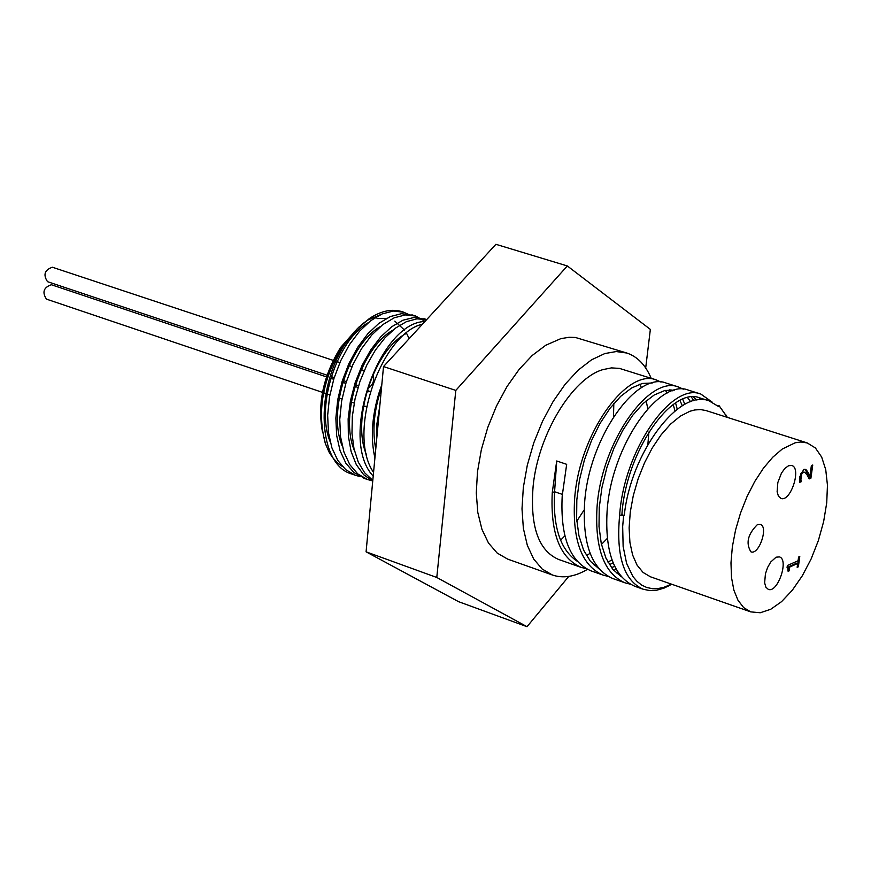 <?xml version="1.0" encoding="UTF-8"?>
<svg xmlns="http://www.w3.org/2000/svg" width="871" height="871" viewBox="0 0 871 871"><rect width="100%" height="100%" fill="white"/><g stroke="black" fill="none" stroke-linecap="round" stroke-linejoin="round"><path stroke-width="1.31" d="M380.823 314.518L367.453 320.234L362.445 323.958L354.268 331.895L345.123 344.001C314.42 390.121 318.067 464.874 351.786 474.031L353.713 474.63M413.758 315.52L401.509 313.669L390.339 316.554L378.907 323.337L367.812 333.778L357.643 347.355L348.944 363.436L342.172 381.193L337.73 399.735L335.858 418.102L336.631 435.369L340.06 450.666L345.907 463.285L353.931 472.583L365.733 478.832M425.788 319.352L413.801 317.523L402.914 320.234L391.743 326.734L380.856 336.739L370.796 349.837L362.075 365.385L355.183 382.663L350.436 400.802L348.139 418.918L348.367 436.142L351.133 451.635L356.315 464.668L363.621 474.662L372.723 481.162M424.928 321.508C379.516 322.205 338.057 439.082 373.202 476.11M381.792 384.819L378.82 393.496C371.808 417.046 370.502 438.538 374.911 457.961M368.041 322.825C337.306 340.115 315.269 406.202 330.098 441.51M380.42 326.516C349.532 343.653 327.18 410.557 342.194 445.93M392.854 330.229C361.759 347.202 339.113 415.075 354.388 450.503M405.331 333.952C374.018 350.817 351.067 419.68 366.658 455.163M381.476 388.172L379.636 393.757C373.724 413.681 372.429 432.092 375.749 448.99M376.414 442.011L376.838 424.329L379.8 405.951M373.55 472.43C346.462 433.214 380.986 333.767 422.533 324.11M372.799 480.389L364.655 472.801L358.275 462.12L353.996 448.761L351.982 433.301L352.33 416.425L355.041 398.874L359.952 381.454L366.843 364.971L375.368 350.142L385.113 337.654L395.619 328.04L406.376 321.682L416.893 318.851L426.703 319.581M371.732 480.672L367.54 479.529L357.785 473.933L349.783 464.624L343.936 452.016L340.528 436.709L339.755 419.43L341.639 401.052L346.092 382.511L352.842 364.731L361.552 348.65L371.721 335.041L382.815 324.6L394.236 317.795L405.385 314.921L415.717 316.053L425.059 321.355M359.788 476.502L355.618 475.37L345.831 469.741L337.785 460.443L331.905 447.846L328.454 432.549L327.659 415.304L329.521 396.947L333.952 378.45L340.713 360.714L349.413 344.666L359.603 331.111L370.708 320.691L382.151 313.919L393.344 311.056L403.709 312.221L409.49 314.888M342.434 466.508L337.85 463.23L332.461 457.395L329.009 451.984L325.34 443.502C316.804 411.972 322.488 379.506 342.379 346.103L358.896 327.104M345.123 344.001L356.729 329.358L369.413 318.514C381.052 310.86 391.906 308.584 401.967 311.655L402.903 311.97M804.902 469.208L808.941 475.773L809.91 476.089L811.38 465.55L812.752 465.005L810.901 478.223L809.224 478.908L807.09 474.88L804.695 472.256L803.421 472.343L801.777 474.009L800.885 479.736L799.916 479.42L800.264 481.402L799.447 481.728M804.695 472.256L802.463 472.028L800.808 473.693L799.916 479.42M811.685 465.43L809.943 477.907L808.941 478.321M800.885 479.736L801.233 481.717L800.264 481.402M801.255 481.554L800.286 481.238M801.233 481.717L799.524 482.403L799.567 477.188L803.748 469.447L805.98 469.6L805.011 469.295M805.98 469.6L807.613 471.657L806.655 471.353M807.613 471.657L809.91 476.089M810.901 478.223L809.943 477.907M798.359 566.781L797.15 567.315L797.684 563.493L789.736 567.01L789.202 570.832L788.113 571.322L787.732 567.652L787.057 567.685L787.351 565.497L798.065 560.782L798.587 557.048L799.785 556.515L798.359 566.781L797.259 566.52M798.729 556.983L797.401 566.455M797.684 563.493L796.725 563.167L788.778 566.683L788.211 570.527M789.736 567.01L788.778 566.683M789.202 570.832L788.244 570.505M586.107 568.654L581.109 567.359C559.933 558.061 550.309 533.128 552.258 492.583L554.587 491.734L556.732 460.988L566.673 464.33L562.198 495.98C560.205 536.58 569.765 561.523 590.876 570.799M552.258 492.583L556.711 460.977M577.016 561.12C560.205 549.612 552.726 526.487 554.587 491.734L562.285 494.358M581.109 567.369L558.365 559.356C538.343 550.461 529.938 526.03 533.139 486.062C538.136 434.596 572.301 378.254 602.972 369.598L611.507 367.889L619.531 368.411L656.32 379.952L661.056 382.097M608.056 576.373L602.993 575.089C581.97 565.812 572.487 540.847 574.544 500.194C578.431 434.498 626.859 367.584 656.32 379.952M669.266 389.827L670.42 391.536M675.58 402.914L677.246 409.218M613.097 562.818L609.439 564.702M639.684 384.209L641.524 387.649M646.184 400.802L647.763 408.771M648.895 432.005L647.861 444.493M624.376 514.663L623.941 515.403M607.283 538.452L601.458 544.408M590.113 553.357L586.401 555.556M575.905 559.781L575.23 559.955M613.63 570.331L616.243 569.362M684.813 404.351L682.712 399.158M666.631 383.229L666.217 383.088C636.886 370.774 588.524 437.83 584.561 503.612C582.449 544.321 591.877 569.296 612.825 578.551L613.271 578.703M630.168 584.147L625.04 582.841C604.18 573.63 594.828 548.643 596.994 507.858C601.044 441.989 649.352 374.693 678.509 387.007L683.3 389.185M691.411 397.002L693.73 400.758M701.003 399.691L699.533 397.818M700.447 393.953L688.493 390.164C659.456 377.905 611.213 445.342 607.087 511.31C604.866 552.138 614.153 577.146 634.937 586.335L635.569 586.553M727.416 417.416L718.891 405.429L718.444 406.441L708.972 400.812C679.108 388.422 630.604 452.778 624.267 515.512L619.608 515.588C623.854 449.501 671.987 381.89 700.872 394.084L712.119 402.075M708.972 400.812L699.74 397.884C672.053 386.18 625.901 451.178 621.894 514.707L619.608 515.588C615.949 556.003 623.799 580.543 643.168 589.232L649.733 590.582L656.745 590.2L664.061 588.121L671.759 584.245M693.24 396.915L696.854 400.083M670.931 389.783L672.314 390.829M679.935 400.42L682.331 405.766M614.741 566.488L611.366 567.533M699.74 397.873L704.018 399.811M621.415 576.798L612.727 569.275L605.922 558.05L601.273 543.624L599.019 526.563L599.248 507.63L601.915 487.662L606.891 467.564L613.913 448.26L622.623 430.633L632.564 415.467L643.255 403.415L654.186 395.009L664.802 390.502L674.633 390.11M687.557 397.612L690.627 401.738M618.334 572.748L616.222 572.955M599.15 568.937L590.44 561.327L583.592 550.113L578.932 535.698L576.635 518.713L576.82 499.867L579.455 480.008L584.387 460.04L591.387 440.868L600.065 423.35L610.005 408.292L620.707 396.316L631.66 387.933L642.33 383.458L652.237 383M665.313 390.393L667.382 392.93M673.218 404.536L675.014 410.949M612.03 560.02L607.86 561.991M596.221 565.148L594.251 565.312M621.894 514.707L624.267 515.512M718.891 405.429L727.263 417.361M671.443 584.136L664.105 587.239L658.03 588.567L652.205 588.654L646.696 587.468L641.6 585.04L636.984 581.36L632.901 576.493L626.619 563.417L623.135 546.455L622.678 526.52L623.614 515.763M750.693 611.867L650.397 576.776L643.059 572.443L637.039 565.094L632.596 554.958L629.918 542.426L629.123 527.946L630.266 512.083L633.315 495.479L638.149 478.8L644.573 462.708L652.325 447.857L661.1 434.836L670.528 424.144L680.24 416.207L689.843 411.286L694.72 409.969L700.567 409.577L706.033 410.568L807.243 442.936L815.408 447.966L821.669 457.057L825.741 469.698L827.45 485.201L826.731 502.774L823.65 521.544L818.359 540.586L811.119 558.975L802.289 575.818L792.272 590.277L781.581 601.632L770.715 609.275L760.241 612.759L750.693 611.867L743.682 607.62L737.998 600.293L733.872 590.135L731.498 577.506L730.976 562.884L732.348 546.825L735.57 529.993L740.524 513.041L747.002 496.666L754.743 481.511L763.442 468.195L772.729 457.242L782.234 449.055L795.169 442.784L800.885 442L807.243 442.936M645.694 367.965L650.354 329.401L567.326 265.949L455.805 390.404L436.785 577.473L527.009 626.695L568.741 576.428M527.009 626.695L458.636 601.709L366.081 551.833L383.512 366.56L495.904 244.305L567.326 265.949M436.785 577.473L366.081 551.833M455.805 390.404L383.512 366.56M757.465 524.538L760.252 524.331C768.766 526.476 759.022 555.306 750.954 551.855C745.587 543.308 747.754 534.195 757.465 524.538M788.614 465.702L791.728 465.495C801.843 467.934 790.563 502.436 780.96 498.419L778.424 496.176L777.117 491.745L777.836 482.512L781.472 473.095L784.934 468.348L788.614 465.702M776.083 557.19L779.414 556.907C789.3 559.432 777.661 593.445 768.298 589.373L765.87 587.163L764.64 582.83L765.424 573.847L767.591 567.511L770.693 562.045L776.083 557.19M333.201 360.376L52.336 267.223C44.584 269.999 42.984 274.811 47.524 281.681L327.06 375.194M367.802 388.379L368.095 388.303C373.028 385.058 374.682 380.464 373.049 374.508M326.494 376.882L51.324 284.73C43.583 287.474 41.971 292.275 46.468 299.134L322.488 392.375M363.512 405.962L366.539 406.517M370.219 391.602L366.767 391.819M357.752 328.204L340.605 347.464C323.359 375.597 317.305 403.676 322.433 431.689M409.163 338.656L406.539 333.245M404.59 330.174L394.824 321.149M386.604 318.34L376.98 318.601M587.457 569.362C574.849 576.754 563.189 578.638 552.454 575.023L542.187 569.035L533.683 559.019L527.314 545.29L523.362 528.359L522.001 508.827L523.329 487.488L527.314 465.168L533.792 442.795L542.524 421.27L553.129 401.487L565.17 384.22L578.159 370.153L591.561 359.81L604.844 353.55L616.233 351.557L626.772 353.016C637.43 356.555 645.574 364.993 651.192 378.33M552.454 575.023L507.619 559.095L497.167 553.052L488.489 543.025L481.935 529.328L477.798 512.442L476.285 493.019L477.482 471.788L481.358 449.621L487.782 427.411L496.47 406.071L507.074 386.452L519.16 369.369L532.225 355.466L545.736 345.264L560.837 338.645L569.079 337.284L575.393 337.458L626.772 353.016M613.815 403.589L613.5 416.828M584.18 509.894L576.798 521.163M564.865 535.861L560.576 540.238M800.928 476.84L799.959 476.524M801.777 474.009L800.808 473.693M803.421 472.343L802.463 472.028M378.82 393.496L379.636 393.757M426.714 319.559L423.894 318.666M415.728 316.053L411.852 314.812M403.709 312.21L401.967 311.655M367.54 479.54L363.697 478.19M355.161 475.207L351.786 474.02M787.09 567.435L787.732 567.652M590.876 570.81L602.34 574.849M666.217 383.098L678.509 386.996M612.825 578.54L625.04 582.841M634.948 586.335L643.168 589.232M726.73 416.262L726.37 415.195M670.354 584.691L667.796 586.444M364.198 370.654L361.215 369.663M352.004 366.615L349.086 365.646M339.875 362.586L337.001 361.628M358.536 385.733L355.499 384.71M346.353 381.65L343.359 380.649M334.224 377.6L331.274 376.61M369.663 391.34L367.148 390.502M358.014 387.432L354.976 386.419M345.831 383.36L342.836 382.358M333.691 379.288L330.751 378.308M364.524 406.583L363.468 406.224M354.192 403.088L351.296 402.108M342.009 398.972L339.178 398.014M329.891 394.879L327.115 393.942M326.004 393.561L323.609 392.756M324.143 437.678L325.34 443.502M367.453 320.234L369.413 318.514"/></g></svg>
